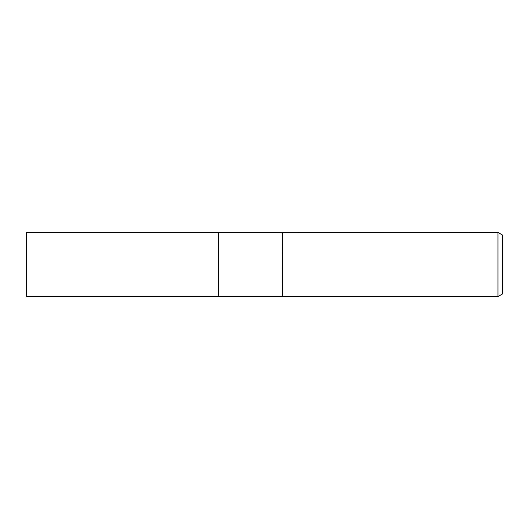 <?xml version="1.0" encoding="UTF-8"?>
<svg xmlns="http://www.w3.org/2000/svg" width="529" height="529" viewBox="0 0 529 529"><rect width="100%" height="100%" fill="white"/><g stroke="black" fill="none" stroke-linecap="round" stroke-linejoin="round"><path stroke-width="0.79" d="M282.294 296.518L218.391 296.518L218.391 232.482L497.974 232.436L502.55 235.081L502.55 293.919L497.974 296.564L282.367 296.564L282.294 232.482M282.367 296.564L282.367 232.436L282.367 296.564M497.974 296.564L497.974 232.436M218.391 296.518L26.45 296.518L26.45 232.482L218.391 232.482L218.391 296.518"/></g></svg>
